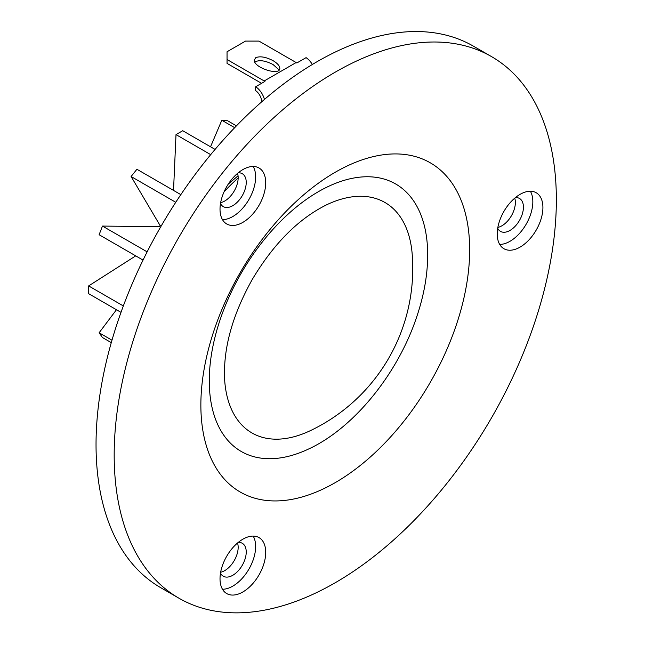 <?xml version="1.0" encoding="UTF-8"?>
<svg xmlns="http://www.w3.org/2000/svg" width="645" height="645" viewBox="0 0 645 645"><rect width="100%" height="100%" fill="white"/><g stroke="black" fill="none" stroke-linecap="round" stroke-linejoin="round"><path stroke-width="0.97" d="M241.254 273.149A154.429 89.163 -60 0 1 395.683 183.986A154.429 89.163 -60 0 1 427.2 243.246C429.03 266.877 425.321 292.072 416.049 318.824C396.844 375.076 353.154 428.586 308.326 449.138A154.429 89.163 -60 0 1 241.254 451.476A154.429 89.163 -60 0 1 241.254 273.149M178.939 598.205L160.79 587.732A312.664 180.519 -60 0 1 160.79 226.701A312.664 180.519 -60 0 1 473.454 46.182L491.603 56.655A312.664 180.519 120 0 0 178.931 237.175A312.664 180.519 120 0 0 178.939 598.205A312.664 180.519 120 0 0 419.879 514.444A312.664 180.519 120 0 0 556.353 199.789A312.664 180.519 120 0 0 491.603 56.655M220.655 572.244A19.003 10.973 120 0 0 238.166 547.347A19.003 10.973 120 0 0 237.529 543.009M497.851 227.403A19.003 10.973 120 0 0 515.363 202.506A19.003 10.973 120 0 0 514.734 198.168M220.655 202.643A19.003 10.973 120 0 0 238.166 177.746A19.003 10.973 120 0 0 237.529 173.408M238.223 542.429A19.003 10.973 -60 0 1 242.294 543.3A19.003 10.973 -60 0 1 246.229 551.999A19.003 10.973 -60 0 1 237.932 571.131A19.003 10.973 -60 0 1 223.283 576.219A19.003 10.973 -60 0 1 220.493 573.131M253.179 536.084A32.315 18.657 -60 0 1 255.638 546.565A32.315 18.657 -60 0 1 222.477 589.256M515.428 197.588A19.003 10.973 -60 0 1 519.491 198.458A19.003 10.973 -60 0 1 523.426 207.158A19.003 10.973 -60 0 1 515.129 226.29A19.003 10.973 -60 0 1 500.488 231.378A19.003 10.973 -60 0 1 497.698 228.29M530.375 191.243A32.315 18.657 -60 0 1 532.835 201.724A32.315 18.657 -60 0 1 499.682 244.415M238.223 172.828A19.003 10.973 -60 0 1 242.294 173.698A19.003 10.973 -60 0 1 246.229 182.398A19.003 10.973 -60 0 1 237.932 201.522A19.003 10.973 -60 0 1 223.283 206.618A19.003 10.973 -60 0 1 220.493 203.53M253.179 166.483A32.315 18.657 -60 0 1 255.638 176.964A32.315 18.657 -60 0 1 222.477 219.655M265.716 552.386A32.315 18.657 -60 0 1 251.614 584.902A32.315 18.657 -60 0 1 226.709 593.561A32.315 18.657 -60 0 1 226.709 556.248A32.315 18.657 -60 0 1 259.024 537.599A32.315 18.657 -60 0 1 265.716 552.386M265.716 182.785A32.315 18.657 -60 0 1 251.614 215.301A32.315 18.657 -60 0 1 226.709 223.96A32.315 18.657 -60 0 1 226.709 186.647A32.315 18.657 -60 0 1 259.024 167.99A32.315 18.657 -60 0 1 265.716 182.785M542.913 207.545A32.315 18.657 -60 0 1 528.811 240.061A32.315 18.657 -60 0 1 503.914 248.72A32.315 18.657 -60 0 1 503.914 211.407A32.315 18.657 -60 0 1 536.221 192.758A32.315 18.657 -60 0 1 542.913 207.545M469.665 249.833A190.073 109.739 -60 0 1 283.832 500.504A190.073 109.739 -60 0 1 240.23 272.561A190.073 109.739 -60 0 1 386.702 154.357A190.073 109.739 -60 0 1 469.665 249.833M325.209 205.481A133.047 76.82 -60 0 1 327.209 204.521A133.047 76.82 -60 0 1 412.179 254.017A179.681 179.681 0 0 1 310.148 430.747M310.14 430.747A133.047 76.82 -60 0 1 224.799 381.905C222.63 350.388 231.781 316.252 252.243 279.495C273.843 243.399 298.829 218.413 327.209 204.521M173.529 190.404L176.004 134.603L182.72 130.725L215.075 149.406M210.544 146.786L221.816 120.252L227.637 120.768L236.441 125.856M111.287 342.632L102.474 337.545L99.12 332.772L116.463 309.737M120.994 312.357L88.647 293.677L88.647 285.92L135.732 255.872M143.037 260.088L99.12 234.732L102.474 226.072L159.444 226.685A39.184 22.623 -60 0 1 160.105 225.54L131.096 176.512L136.917 169.272L180.834 194.629M161.121 226.129L160.105 225.54M160.46 227.266L159.444 226.685M175.754 202.296L131.096 176.512M123.34 305.948L88.647 285.92M234.675 127.678L221.816 120.252M111.98 340.197L99.12 332.772M147.141 251.856L102.474 226.072M210.697 154.639L176.004 134.603M224.081 191.807A165.838 95.75 -60 0 1 238.166 177.931M264.442 99.435A14.255 8.232 -120 0 0 255.678 86.744L264.918 81.407A14.255 8.232 -120 0 0 264.2 80.964L227.048 59.517L227.048 63.395L261.58 83.334M261.685 101.829L261.685 101.821A9.506 5.491 -120 0 0 255.436 90.477L255.678 86.744M227.048 59.517L227.048 51.753L245.527 41.087L258.967 41.087L296.128 62.541A14.255 8.232 60 0 1 296.837 62.976L306.077 57.647A14.255 8.232 60 0 1 312.349 64.484M273.077 60.678C277.382 63.266 279.624 65.782 279.809 68.241C280.43 76.344 253.638 67.806 254.251 60.098L255.775 57.671C260.12 55.946 265.893 56.954 273.077 60.678M279.156 69.974L273.077 64.556C265.893 60.832 260.12 59.824 255.775 61.549L254.904 62.243M264.2 80.964L296.128 62.541M238.053 175.827L228.282 184.083"/></g></svg>
